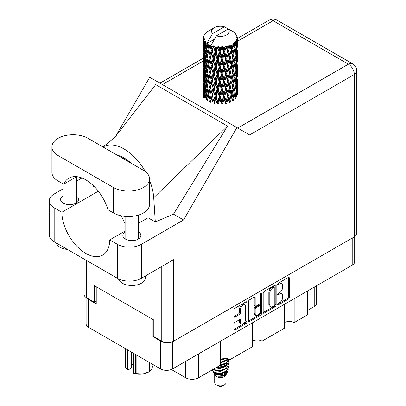 <?xml version="1.0" encoding="UTF-8"?>
<svg xmlns="http://www.w3.org/2000/svg" width="406" height="406" viewBox="0 0 406 406"><rect width="100%" height="100%" fill="white"/><g stroke="black" fill="none" stroke-linecap="round" stroke-linejoin="round"><path stroke-width="0.61" d="M244.854 304.906L243.894 304.353A3.558 2.055 120 0 0 242.118 304.525A3.558 2.055 120 0 0 239.601 308.885L240.56 309.438A3.558 2.055 120 0 1 243.077 305.079A3.558 2.055 120 0 1 244.854 304.906A3.558 2.055 120 0 1 245.589 306.535L245.589 319.4A3.558 2.055 120 0 1 244.036 322.978A3.558 2.055 120 0 1 241.296 323.932A3.558 2.055 120 0 1 240.56 322.303L240.56 320.161A1.33 0.766 120 0 0 240.286 319.552A1.33 0.766 120 0 0 239.621 319.618L234.871 322.359A1.33 0.766 120 0 0 233.932 323.988L233.932 329.469A1.33 0.766 120 0 0 234.206 330.078A1.33 0.766 120 0 0 234.871 330.012L245.965 323.607A1.33 0.766 120 0 0 246.909 321.978L246.909 302.434A1.33 0.766 120 0 0 246.63 301.825A1.33 0.766 120 0 0 245.965 301.891L234.871 308.296A1.33 0.766 120 0 0 233.932 309.925L233.932 316.548A1.33 0.766 120 0 0 234.206 317.157A1.33 0.766 120 0 0 234.871 317.091L239.621 314.351A1.33 0.766 120 0 0 240.56 312.721L240.56 309.438M260.87 293.284L261.53 293.665A0.929 0.538 120 0 0 261.337 293.239A0.929 0.538 120 0 0 260.87 293.284A0.929 0.538 120 0 0 260.21 294.426L260.21 302.678A1.33 0.766 120 0 1 259.272 304.307L256.12 306.124A1.33 0.766 120 0 1 255.455 306.19A1.33 0.766 120 0 1 255.181 305.581L255.181 297.659A1.33 0.766 120 0 0 254.907 297.05A1.33 0.766 120 0 0 254.242 297.116L254.222 305.028A1.33 0.766 120 0 0 254.501 305.637L255.455 306.19M263.174 293.041L263.174 312.584A1.33 0.766 120 0 0 263.448 313.193A1.33 0.766 120 0 0 264.113 313.127L275.212 306.723A1.33 0.766 120 0 0 276.151 305.094L276.151 285.55A1.33 0.766 120 0 0 275.877 284.941A1.33 0.766 120 0 0 275.212 285.007L264.113 291.412A1.33 0.766 120 0 0 263.174 293.041M354.671 236.647L354.671 261.753A8.399 4.852 180 0 1 352.21 265.184L172.494 368.942A8.399 4.852 180 0 1 160.614 368.942L88.574 327.348A8.399 4.852 180 0 1 86.113 323.917L86.113 297.486M279.627 302.653L278.338 303.399A0.929 0.538 120 0 0 277.729 304.216A0.929 0.538 120 0 0 277.871 304.962A0.929 0.538 120 0 0 278.338 304.916L288.326 299.151A1.33 0.766 120 0 0 289.27 297.522L289.27 277.978A1.33 0.766 120 0 0 288.991 277.369A1.33 0.766 120 0 0 288.326 277.435L278.338 283.2A0.929 0.538 120 0 0 277.729 284.022A0.929 0.538 120 0 0 277.871 284.768A0.929 0.538 120 0 0 278.338 284.723L279.627 283.977A4.258 2.456 120 0 1 281.759 283.764A4.258 2.456 120 0 1 282.637 285.712L282.637 287.341A4.258 2.456 120 0 1 279.627 292.553L278.338 293.299A0.929 0.538 120 0 0 277.729 294.122A0.929 0.538 120 0 0 277.871 294.868A0.929 0.538 120 0 0 278.338 294.822L279.627 294.076A4.258 2.456 120 0 1 281.759 293.863A4.258 2.456 120 0 1 282.637 295.812L282.637 297.441A4.258 2.456 120 0 1 279.627 302.653M260.586 315.163L249.492 321.572A1.33 0.766 120 0 1 248.827 321.638A1.33 0.766 120 0 1 248.553 321.029L259.632 314.609L260.586 315.163A1.33 0.766 120 0 0 261.53 313.539L261.53 293.665M249.492 321.572L248.553 321.029L248.553 301.485A1.33 0.766 120 0 1 249.492 299.856L254.242 297.116L255.181 297.659M229.974 335.757L229.974 359.65L252.486 346.653L252.486 322.76M294.157 298.699L294.157 322.592L307.57 314.848L307.57 290.955M262.063 317.228L262.063 341.121L284.576 328.124L284.576 304.231M153.813 336.143L152.95 336.64L160.614 341.065A8.399 4.852 0 0 0 165.749 342.461M152.95 336.64L152.95 319.492M86.717 297.847A8.399 4.852 0 0 0 88.574 299.471L96.237 303.896L96.237 286.753M316.34 285.89L316.34 304.064A5.42 3.126 180 0 1 314.751 306.276L307.57 310.423M198.646 353.839L198.646 377.732L220.392 365.182L220.392 341.284M171.342 369.496L185.618 377.732L185.618 361.365M284.576 322.592A6.775 3.913 180 0 1 294.157 322.592M252.486 341.121A6.775 3.913 180 0 1 262.063 341.121M220.392 359.65A6.775 3.913 180 0 1 229.974 359.65M198.646 377.732A9.211 5.319 180 0 1 185.618 377.732M281.759 293.863L280.8 293.31A4.258 2.456 120 0 0 278.673 293.523L279.627 294.076M277.75 294.051L278.673 293.523M281.759 283.764L280.8 283.21A4.258 2.456 120 0 0 278.673 283.424L279.627 283.977M277.75 283.956L278.673 283.424M277.75 304.15L287.372 298.598A1.33 0.766 120 0 0 288.311 296.969L288.311 277.445M263.174 312.564L274.253 306.17A1.33 0.766 120 0 0 275.192 304.541L275.192 285.017M274.177 305.799A0.929 0.538 120 0 0 274.832 304.662L274.832 287.504A0.929 0.538 120 0 0 274.644 287.078A0.929 0.538 120 0 0 274.177 287.123L272.812 287.91A4.258 2.456 120 0 0 269.802 293.122L269.802 304.85A4.258 2.456 120 0 0 270.685 306.799A4.258 2.456 120 0 0 272.812 306.586L274.177 305.799M274.644 287.078L273.685 286.524A0.929 0.538 120 0 0 273.218 286.57L274.177 287.123M270.685 306.799L269.726 306.246A4.258 2.456 120 0 1 268.843 304.297L268.843 292.569A4.258 2.456 120 0 1 271.853 287.357L273.218 286.57M260.571 293.543L260.571 312.985L261.53 313.539M255.181 313.808A3.558 2.055 120 0 0 255.917 315.437A3.558 2.055 120 0 0 258.658 314.483A3.558 2.055 120 0 0 260.21 310.905L260.21 306.368A1.33 0.766 120 0 0 259.936 305.764A1.33 0.766 120 0 0 259.272 305.825L256.12 307.647A1.33 0.766 120 0 0 255.181 309.276L255.181 313.808L254.222 313.254A3.558 2.055 120 0 0 254.958 314.883L255.917 315.437M259.936 305.764L258.977 305.21A1.33 0.766 120 0 0 258.312 305.276L259.272 305.825M254.222 313.254L254.222 308.722A1.33 0.766 120 0 1 255.166 307.093L258.312 305.276M259.632 314.609A1.33 0.766 120 0 0 260.571 312.985M241.296 323.932L240.337 323.379A3.558 2.055 120 0 1 239.601 321.75L239.601 319.629M233.932 316.528L238.662 313.797A1.33 0.766 120 0 0 239.601 312.168L239.601 308.885M233.932 329.449L245.006 323.054A1.33 0.766 120 0 0 245.95 321.425L245.95 301.902M88 138.304A21.132 12.2 0 0 0 58.109 138.304A21.132 12.2 0 0 0 51.922 146.931A21.132 12.2 0 0 0 58.109 155.559L113.482 187.526A21.132 12.2 0 0 0 136.512 190.17A21.132 12.2 0 0 0 149.56 178.899A21.132 12.2 0 0 0 143.369 170.271L88 138.304M145.424 275.943L145.424 277.679A13.55 7.821 180 0 1 141.455 283.21A13.55 7.821 180 0 1 127.646 285.113A13.55 7.821 180 0 1 118.481 278.856M67.467 249.451A13.55 7.821 180 0 1 56.231 242.966M125.099 231.993A9.008 5.202 0 0 0 122.866 235.424A9.008 5.202 0 0 0 128.428 240.23A9.008 5.202 0 0 0 138.243 239.104A9.008 5.202 0 0 0 140.882 235.424A9.008 5.202 0 0 0 138.649 231.993M62.834 196.042A9.008 5.202 0 0 0 60.595 199.473A9.008 5.202 0 0 0 66.158 204.279A9.008 5.202 0 0 0 75.978 203.152A9.008 5.202 0 0 0 78.617 199.473A9.008 5.202 0 0 0 76.379 196.042M51.922 146.931L51.922 172.372A21.132 12.2 0 0 0 58.109 181L63.646 184.192A33.871 19.554 -120 0 1 68.863 178.163A33.871 19.554 -120 0 1 107.95 209.775L113.482 212.967A21.132 12.2 0 0 0 136.512 215.611A21.132 12.2 0 0 0 149.56 204.34L149.56 178.899M354.316 236.865L354.316 74.476A8.399 4.852 180 0 0 356.778 71.045L356.778 233.435A8.399 4.852 180 0 1 354.316 236.865L173.641 341.177L173.641 259.647L141.359 278.288A16.935 9.78 180 0 1 117.41 278.288L54.181 241.783A16.935 9.78 180 0 1 49.222 234.871L49.222 200.909A16.935 9.78 0 0 0 54.181 207.826L54.181 241.783M49.222 200.909A16.935 9.78 0 0 1 54.181 193.997L62.834 189.003M76.379 181.183L81.941 177.97M98.343 191.18L61.849 212.252L54.181 207.826M94.72 186.983L92.918 185.943L92.969 185.248M117.41 278.288L117.41 244.331L109.742 239.9L125.099 231.034M117.41 244.331A16.935 9.78 0 0 0 141.359 244.331L183.563 219.961L173.504 214.155L155.31 221.965L148.063 217.778L138.649 223.214M114.309 137.984L155.691 84.615L227.538 126.099L153.722 197.702L155.31 221.965M173.504 214.155L227.538 126.099M183.563 219.961L236.896 127.585L149.723 77.257L115.69 136.203M96.237 301.242L94.415 302.292L86.468 297.705A8.399 4.852 180 0 1 84.006 294.274L84.006 259.003M173.641 341.177A8.399 4.852 180 0 1 161.766 341.177L153.813 336.584L153.813 319.994L94.415 285.702L94.415 302.292M236.896 127.585L249.512 134.873M61.849 212.252A33.871 19.554 -120 0 0 76.764 246.143A33.871 19.554 -120 0 0 102.728 255.075A33.871 19.554 -120 0 0 109.742 239.9M121.186 215.804L125.099 223.797M148.063 208.851L148.063 217.449A33.871 19.554 60 0 1 148.063 217.778M153.722 197.702A42.001 24.248 -120 0 0 149.56 180.31M145.353 171.591A42.001 24.248 -120 0 0 103.028 146.977M117.182 155.148A33.871 19.554 60 0 1 131.052 163.156M76.693 176.661L63.646 184.192M214.703 374.743L214.703 382.548A5.689 3.284 0 0 0 216.368 384.873L217.804 385.7A3.659 2.111 0 0 0 222.98 385.7L224.416 384.873A5.689 3.284 0 0 0 226.081 382.548L226.081 374.743M217.804 385.7L216.368 384.873A5.689 3.284 0 0 0 224.416 384.873M213.536 372.18L214.952 375.215A5.689 3.284 0 0 0 216.368 376.575A5.689 3.284 0 0 0 225.832 375.215L227.081 372.749M225.888 373.403A5.689 3.284 0 0 0 224.954 372.292M213.744 372.931L215.347 374.322L222.397 374.839L227.923 371.277L227.467 372.135L223.579 375.357L218.037 376.245L222.955 376.195L226.837 373.317M227.964 369.719L227.751 371.49M227.923 371.277L228.345 368.988M214.551 372.551A8.262 4.77 0 0 0 217.23 373.586L214.713 372.911L212.658 370.891L214.551 372.551L220.392 373.256L226.233 371.17L228.654 367.105L228.466 365.892M212.698 368.861L212.658 370.891M217.23 373.586L220.392 373.601L226.233 371.515L228.654 367.278M213.191 369.338L214.551 370.13L220.392 370.835L226.233 368.749L228.654 364.512M213.454 369.186L214.551 369.785L220.392 370.49L226.233 368.404L228.654 364.339L228.466 363.126M215.85 367.8L220.392 368.069L226.233 365.984L228.654 361.746M216.281 367.552L220.392 367.724L226.233 365.639L228.654 361.573L228.466 360.361M220.133 365.329L226.233 363.218L228.654 359.056L226.233 362.873L220.392 364.958M220.392 362.543L226.233 360.452L227.857 358.823M220.392 362.193L226.233 360.107L227.644 358.772M220.392 359.777L224.868 358.508M220.945 359.361L223.96 358.569M226.051 365.674L225.025 365.06M208.415 47.055L207.984 44.624A16.935 9.78 0 0 0 208.415 44.883A16.935 9.78 0 0 0 208.867 45.132L208.415 47.055L208.897 49.09L208.415 51.674L209.496 57.347L208.415 61.874L207.43 56.155L209.872 45.634L209.8 45.091L208.867 45.132M207.43 56.155L208.415 51.674M208.415 76.693L207.43 70.979L208.897 63.909L208.415 66.503L209.496 72.172L208.415 76.693L208.897 78.734L208.415 81.327L209.496 86.991L208.415 91.523L207.43 85.798L210.014 74.724L211.206 80.312L210.014 84.92L208.897 79.277M207.43 70.979L208.415 66.503M207.43 85.798L208.415 81.327M208.415 96.146L207.43 100.622L208.897 93.563L208.415 96.146L209.496 101.815L210.43 101.749L208.897 94.101L210.014 89.548L211.206 95.136L210.014 99.739M203.518 37.154A16.935 9.78 0 0 1 203.548 36.951L204.279 36.159L203.741 36.19A16.935 9.78 0 0 1 204.01 35.489L204.888 34.596L204.401 34.754A16.935 9.78 0 0 1 204.517 34.566L205.329 33.886L205.03 33.855A16.935 9.78 0 0 1 205.593 33.216L206.289 32.561A16.935 9.78 0 0 1 206.487 32.394L207.288 31.78A16.935 9.78 0 0 1 208.111 31.242L214.165 27.74A8.805 5.085 0 0 0 212.551 33.647L207.131 42.879L206.141 43.254L205.817 45.117L205.507 42.635L205.746 41.488L204.923 41.95L205.487 47.096L204.852 51.43L204.33 45.548L204.781 41.762L205.223 40.798L204.314 41.042L204.132 42.869L203.969 40.351L204.451 39.26L203.695 39.6L203.959 44.812L203.665 49.075L203.639 39.402L204.243 38.514L203.497 38.636L203.467 40.448L203.457 37.92L204.157 36.91L203.518 37.154L203.502 37.854M203.457 37.92A16.935 9.78 0 0 0 203.457 37.971A16.935 9.78 0 0 0 203.497 38.636M203.969 40.351A16.935 9.78 0 0 0 204.314 41.042M205.507 42.635A16.935 9.78 0 0 0 206.141 43.254M231.303 31.013L231.258 30.47A16.935 9.78 0 0 0 230.298 30.039L224.401 26.806A8.805 5.085 0 0 0 214.165 27.74M237.297 91.781L237.317 81.515M236.256 96.379L237.053 96.085L237.251 90.152L237.327 94.405M237.124 89.726L237.251 90.152M232.531 31.358L232.491 31.13A16.935 9.78 0 0 0 232.242 30.988L231.887 30.998M237.297 76.962L237.317 66.691M237.327 79.581L237.251 85.529L237.327 79.581M237.175 88.224L236.921 94.146L236.541 89.873L236.921 83.956L237.175 88.224M235.48 96.45L234.759 92.096L235.48 86.26L236.089 90.594L235.48 96.45L234.876 98.592L235.769 98.425L236.328 92.548L236.759 96.836M236.013 91.386L236.328 92.548M236.607 95.166L236.921 94.146M236.541 89.873L235.688 90.102M236.688 83.144L236.921 83.956M237.063 86.128L237.251 85.529M237.053 81.261L236.256 81.55M237.124 74.907L237.251 75.333M235.079 33.272L235.059 33.084A16.935 9.78 0 0 0 234.876 32.906L234.145 32.267A16.935 9.78 0 0 0 234.13 32.252A16.935 9.78 0 0 0 233.384 31.698L233.13 31.693M232.491 31.13L232.445 31.673M214.393 39.225L207.03 43.472L207.131 42.879M206.903 43.884A16.935 9.78 0 0 0 207.121 44.046L207.958 49.09L207.009 53.541L206.167 47.756L207.03 43.472M207.984 44.624L208.055 44.087L207.121 44.046M209.872 45.634A16.935 9.78 0 0 0 210.151 45.761L211.206 50.669L210.014 55.272L208.897 49.633M234.13 32.252L228.233 29.019L216.383 35.86L210.861 45.685L210.151 45.761M237.297 62.143L237.317 51.872M237.327 64.767L237.251 70.7L237.327 64.767M237.175 73.4L236.921 79.327L236.541 75.044L236.921 69.132L237.175 73.4M236.759 82.012L236.328 87.919L235.769 83.6L236.328 77.729L236.759 82.012M210.298 101.084L210.547 102.287L211.77 97.648L213.064 103.144L213.937 102.946L214.282 103.449L215.667 98.622L217.088 103.921L217.849 103.601L218.403 104.037L219.859 99.008L221.321 104.093L221.92 103.677L222.645 104.022L224.087 98.775L225.497 103.652L225.898 103.16L226.751 103.393L228.081 97.947L229.354 102.627L229.532 102.094L230.451 102.195L231.593 96.567L232.648 101.079L232.587 100.536L233.526 100.505L234.399 94.73L235.165 99.11M235.059 33.084L235.678 33.759A16.935 9.78 0 0 1 236.17 34.419L235.81 34.439L236.602 35.144A16.935 9.78 0 0 1 236.703 35.342L236.175 35.165L237.008 36.088A16.935 9.78 0 0 1 237.205 36.799L236.607 36.748L237.312 37.56A16.935 9.78 0 0 1 237.322 37.768L236.647 37.504L237.297 38.534L237.251 41.062L237.18 39.25L236.388 39.093L236.957 40.006L237.175 43.752L236.921 49.679L236.541 45.401L236.881 40.204L236.104 39.834L236.525 40.945L236.328 43.452L236.104 41.62L235.165 41.341L236.089 46.122L235.48 51.983L234.759 47.629L235.399 42.503L234.566 42.011L234.399 45.634L234.039 43.762L233.008 43.335L233.313 44.843L233.008 43.335M216.383 35.86A8.805 5.085 0 0 0 226.619 34.931A8.805 5.085 0 0 0 228.233 29.019M211.242 46.198A16.935 9.78 0 0 0 212.313 46.563L211.77 48.558L210.963 45.091M213.505 46.903A16.935 9.78 0 0 0 213.83 46.984L215.033 51.729L213.668 56.52L212.348 51.06L213.505 46.903L213.338 45.873L212.313 46.563M215.073 47.253A16.935 9.78 0 0 0 216.266 47.456L215.667 49.532L214.541 46.177L213.83 46.984M217.57 47.614A16.935 9.78 0 0 0 217.915 47.644L219.194 52.207L217.743 57.205L216.307 51.943L217.57 47.614L217.205 46.624L216.266 47.456M219.24 47.725A16.935 9.78 0 0 0 220.483 47.751L219.859 49.913L219.24 47.725L218.499 46.741L217.915 47.644M221.808 47.715A16.935 9.78 0 0 0 222.163 47.695L223.437 52.069L221.986 57.282L220.524 52.232L221.808 47.715L221.27 46.791L220.483 47.751M223.478 47.583A16.935 9.78 0 0 0 224.691 47.426L224.087 49.684L223.478 47.583L222.574 46.72L222.163 47.695M225.959 47.203A16.935 9.78 0 0 0 226.294 47.137L227.482 51.334L226.127 56.744L224.731 51.902L225.959 47.203L225.279 46.37L224.691 47.426M227.522 46.842A16.935 9.78 0 0 0 228.629 46.512L228.081 48.852L227.522 46.842L226.512 46.117L226.294 47.137M229.766 46.117A16.935 9.78 0 0 0 230.055 46L231.085 50.034L229.913 55.632L228.664 50.983L229.766 46.117L228.979 45.386L228.629 46.512M231.115 45.538A16.935 9.78 0 0 0 232.049 45.061L231.593 47.477L231.115 45.538L230.065 44.964L230.055 46M232.978 44.513A16.935 9.78 0 0 0 233.211 44.361L234.013 48.263L233.095 54.013L232.08 49.527L232.978 44.513L232.146 43.904L232.049 45.061M234.039 43.762A16.935 9.78 0 0 0 234.739 43.168M236.104 41.62A16.935 9.78 0 0 0 236.525 40.945M237.18 39.25A16.935 9.78 0 0 0 237.297 38.534M233.988 92.903L234.399 94.73M234.759 92.096L233.836 92.198L234.399 90.102L233.526 85.676L234.399 79.911L235.165 84.281L234.399 90.102M235.11 84.758L235.48 86.26M235.916 89.29L236.328 87.919M235.769 83.6L234.876 83.768L235.48 81.636L234.759 77.272L235.48 71.436L236.089 75.77L235.48 81.636M236.013 76.561L236.328 77.729M236.607 80.347L236.921 79.327M236.541 75.044L235.688 75.277M236.688 68.325L236.921 69.132M237.063 71.304L237.251 70.7M237.053 66.447L236.256 66.736M237.124 60.078L237.251 60.509M236.734 35.774L236.703 35.342M236.135 34.728L236.17 34.419M237.297 47.314L237.322 37.768M237.327 49.943L237.251 55.881L237.327 49.943M237.175 58.571L236.921 64.508L236.541 60.22L236.921 54.313L237.175 58.571M236.759 67.193L236.328 73.09L235.769 68.781L236.328 62.9L236.759 67.193M234.013 92.73L233.095 98.48L232.08 93.999L233.095 88.285L234.013 92.73M232.08 93.999L231.141 93.964L232.587 100.536L233.095 98.48M231.085 94.507L229.913 100.099L228.664 95.456L229.913 89.909L231.593 96.567M233.526 85.676L232.587 85.712L233.105 88.29L232.587 85.712L233.095 83.661L232.08 79.17L233.095 73.466L233.318 74.496L234.013 77.906L233.095 83.661M233.988 78.079L234.399 79.911M234.759 77.272L233.836 77.373L234.399 75.277L233.526 70.862L234.399 65.082L235.165 69.467L234.399 75.277M235.11 69.939L235.48 71.436M235.916 74.46L236.328 73.09M235.769 68.781L234.876 68.949L235.48 66.812L234.759 62.443L235.48 56.622L236.089 60.941L235.48 66.812M236.013 61.732L236.328 62.9M236.607 65.528L236.921 64.508M236.541 60.22L235.688 60.448M236.688 53.506L236.921 54.313M237.063 56.48L237.251 55.881M237.053 51.623L236.256 51.912M237.124 45.254L237.251 45.68M237.18 37.408L237.205 36.799M236.759 52.369L236.328 58.271L235.769 53.957L236.328 48.075L236.759 52.369M232.648 86.255L231.593 91.944L230.451 87.371L231.593 81.748L232.648 86.255L231.593 81.748M228.664 95.456L227.771 95.288L229.532 102.094L229.913 100.099M227.482 95.801L226.127 101.211L224.731 96.374L226.127 91.02L227.482 95.801L227.771 95.288L228.081 97.947M230.451 87.371L229.532 87.27L231.141 93.964L231.593 91.944M229.354 87.803L228.081 93.319L226.751 88.569L228.081 83.129L229.354 87.803L229.532 87.27L229.913 89.909M232.08 79.17L231.141 79.14L231.593 77.115L230.451 72.552L231.593 66.924L232.648 71.436L231.593 77.115M233.526 70.862L232.587 70.898L233.318 74.496M232.648 71.436L233.095 73.466M233.988 63.255L234.399 65.082M234.759 62.443L233.836 62.544L234.399 60.453L233.526 56.038L234.399 50.258L235.165 54.643L234.399 60.453M235.11 55.114L235.48 56.622M235.916 59.636L236.328 58.271M235.769 53.957L234.876 54.125L235.48 51.983M236.013 46.913L236.328 48.075M236.607 50.699L236.921 49.679M236.541 45.401L235.688 45.634M237.063 41.661L237.251 41.062M234.013 63.077L233.095 68.842L232.08 64.346L233.095 58.647L234.013 63.077M231.085 79.677L229.913 85.28L228.664 80.627L229.913 75.085L231.085 79.677L229.532 72.451L229.913 75.085M224.731 96.374L223.939 96.085L225.898 103.16L226.127 101.211M223.437 96.542L221.986 101.749L220.524 96.699L221.986 91.553L223.437 96.542L223.939 96.085L224.087 98.775M226.751 88.569L225.898 88.335L227.771 95.288L228.081 93.319M225.497 88.828L224.087 94.151L222.645 89.193L224.087 83.956L225.497 88.828L225.898 88.335L226.127 91.02M228.664 80.627L227.771 80.459L229.532 87.27L229.913 85.28M227.482 80.977L226.127 86.397L224.731 81.55L226.127 76.196L227.482 80.977L227.771 80.459L228.081 83.129M230.451 72.552L229.532 72.451L229.913 70.461L228.664 65.802L229.913 60.266L231.085 64.853L229.913 70.461M232.08 64.346L231.141 64.31L232.587 70.898L233.095 68.842M231.085 64.853L231.593 66.924M233.526 56.038L232.587 56.074L233.318 59.687M232.648 56.612L231.593 62.291L230.451 57.728L231.593 52.095L233.095 58.647M233.988 48.431L234.399 50.258M234.759 47.629L233.836 47.73L234.399 45.634M235.916 44.817L236.328 43.452M229.354 72.984L228.081 78.49L226.751 73.75L228.081 68.299L229.354 72.984L229.532 72.451L228.081 78.49M220.524 96.699L219.879 96.303L221.92 103.677L221.986 101.749M219.194 96.679L217.743 101.673L216.307 96.415L217.743 91.477L219.194 96.679L219.879 96.303L219.859 99.008M222.645 89.193L221.92 88.848L223.939 96.085L224.087 94.151M221.321 89.269L219.859 94.38L218.403 89.213L219.859 84.189L221.321 89.269L221.92 88.848L221.986 91.553M224.731 81.55L223.939 81.256L225.898 88.335L226.127 86.397M223.437 81.718L221.986 86.93L220.524 81.875L221.986 76.734L223.437 81.718L223.939 81.256L224.087 83.956M226.751 73.75L225.898 73.522L227.771 80.459L221.92 103.677M225.497 74.009L224.087 79.322L222.645 74.379L224.087 69.132L225.497 74.009L225.898 73.522L226.127 76.196M228.664 65.802L227.771 65.635L229.532 72.451L230.41 68.117M227.482 66.148L226.127 71.573L224.731 66.721L226.127 61.382L227.482 66.148L227.771 65.635L228.081 68.299M230.451 57.728L229.532 57.627L231.141 64.31L231.593 62.291M229.354 58.159L228.081 63.671L226.751 58.926L228.081 53.475L229.354 58.159L229.532 57.627L229.913 60.266M232.08 49.527L231.141 49.491L232.587 56.074L233.095 54.013M231.085 50.034L231.593 52.095M216.307 96.415L215.855 95.938L217.849 103.601L217.743 101.673M215.033 96.197L213.668 100.987L212.348 95.527L213.668 90.792L215.033 96.197L215.855 95.938L215.667 98.622M218.403 89.213L217.849 88.777L219.879 96.303L219.859 94.38M217.088 89.097L215.667 93.994L214.282 88.625L215.667 83.803L217.088 89.097L217.849 88.777L217.743 91.477M220.524 81.875L219.879 81.479L221.92 88.848L221.986 86.93M219.194 81.85L217.743 86.854L216.307 81.586L217.743 76.653L219.194 81.85L219.879 81.479L219.859 84.189M222.645 74.379L221.92 74.034L223.939 81.256L224.087 79.322M221.321 74.45L219.859 79.551L218.403 74.399L219.859 69.36L221.321 74.45L221.92 74.034L221.986 76.734M224.731 66.721L223.939 66.432L225.898 73.522L226.127 71.573M223.437 66.888L221.986 72.111L220.524 67.046L221.986 61.915L223.437 66.888L223.939 66.432L224.087 69.132M226.751 58.926L225.898 58.697L227.771 65.635L228.081 63.671M225.497 59.185L224.087 64.498L222.645 59.555L224.087 54.302L225.497 59.185L225.898 58.697L226.127 61.382M228.664 50.983L227.771 50.816L229.532 57.627L229.913 55.632M227.482 51.334L227.771 50.816L228.081 53.475M230.065 44.964L231.141 49.491L231.593 47.477M212.348 95.527L213.668 100.987M211.206 95.136L212.115 95.004L211.77 97.648M214.282 88.625L215.855 95.938L215.667 93.994M213.064 88.32L211.77 93.025L210.547 87.457L211.77 82.829L213.064 88.32L213.937 88.117L213.668 90.792M216.307 81.586L215.855 81.109L217.849 88.777L217.743 86.854M215.033 81.373L213.668 86.168L212.348 80.703L213.668 75.973L215.033 81.373L215.855 81.109L215.667 83.803M218.403 74.399L217.849 73.958L219.879 81.479L219.859 79.551M217.088 74.278L215.667 79.17L214.282 73.806L215.667 68.974L217.088 74.278L217.849 73.958L217.743 76.653M220.524 67.046L219.879 66.65L221.92 74.034L221.986 72.111M219.194 67.026L217.743 72.029L216.307 66.762L217.743 61.839L219.194 67.026L219.879 66.65L219.859 69.36M222.645 59.555L221.92 59.21L223.939 66.432L224.087 64.498M221.321 59.626L219.859 64.732L218.403 59.575L219.859 54.536L221.321 59.626L221.92 59.21L221.986 61.915M224.731 51.902L223.939 51.613L225.898 58.697L226.127 56.744M223.437 52.069L223.939 51.613L224.087 54.302M226.512 46.117L227.771 50.816L228.081 48.852M208.897 94.101L208.415 91.523M210.547 87.457L211.77 93.025M209.496 86.991L210.43 86.92L210.014 89.548M212.348 80.703L213.668 86.168M211.206 80.312L212.115 80.175L211.77 82.829M214.282 73.806L215.855 81.109L215.667 79.17M213.064 73.501L211.77 78.196L210.547 72.644L211.77 68.005L213.064 73.501L213.937 73.303L213.668 75.973M216.307 66.762L215.855 66.285L217.849 73.958L217.743 72.029M215.033 66.543L213.668 71.349L212.348 65.873L213.668 61.154L215.033 66.543L215.855 66.285L215.667 68.974M218.403 59.575L217.849 59.134L219.879 66.65L219.859 64.732M217.088 59.454L215.667 64.346L214.282 58.982L215.667 54.15L217.088 59.454L217.849 59.134L217.743 61.839M220.524 52.232L219.879 51.836L221.92 59.21L221.986 57.282M219.194 52.207L219.879 51.836L219.859 54.536M222.574 46.72L223.939 51.613L224.087 49.684M207.958 93.563L207.009 98.008L206.167 92.228L207.009 87.813L207.958 93.563L208.897 93.563L210.43 86.92L210.014 84.92M205.126 98.562L205.817 94.212L206.613 100.013L207.547 100.084L207.009 98.008M206.207 92.548L205.817 94.212M207.43 85.823L207.009 87.813M210.298 86.275L210.43 86.92L212.115 80.175L211.77 78.196M210.547 72.644L212.115 80.175L213.937 73.303L213.668 71.349M209.496 72.172L210.43 72.106L210.014 74.724M212.348 65.873L213.937 73.303L215.855 66.285L215.667 64.346M211.206 65.483L210.014 70.101L208.897 64.453L210.014 59.905L211.206 65.483L212.115 65.351L211.77 68.005M214.282 58.982L215.855 66.285L217.849 59.134L217.743 57.205M213.064 58.677L211.77 63.377L210.547 57.819L211.77 53.176L213.064 58.677L213.937 58.479L213.668 61.154M216.307 51.943L215.855 51.466L217.849 59.134L219.879 51.836L219.859 49.913M215.033 51.729L215.855 51.466L215.667 54.15M218.499 46.741L219.879 51.836L221.27 46.791M207.958 78.734L207.009 83.189L206.167 77.399L207.009 72.989L207.958 78.734L208.897 78.734L210.43 72.106L210.014 70.101M206.613 85.189L205.817 89.584L205.126 83.737L205.817 79.393L206.613 85.189L207.547 85.26L207.009 83.189M205.487 91.568L204.852 95.897L204.33 90.015L204.852 85.702L205.487 91.568L206.4 91.7L205.817 89.584M203.782 96.237L204.132 91.964L204.599 97.856L205.472 98.059M204.406 90.974L204.132 91.964M205.294 97.42L204.852 95.897M205.192 84.367L204.852 85.702M206.207 77.724L205.817 79.393M207.43 71.004L207.009 72.989M210.298 71.451L210.43 72.106L212.115 65.351L211.77 63.377M208.897 64.453L208.415 61.874M210.547 57.819L212.115 65.351L213.937 58.479L213.668 56.52M209.496 57.347L210.43 57.282L210.014 59.905M212.348 51.06L213.937 58.479L215.855 51.466L215.667 49.532M211.206 50.669L212.115 50.532L211.77 53.176M214.541 46.177L215.855 51.466L217.205 46.624M207.958 63.909L207.009 68.365L206.167 62.575L207.009 58.175L207.958 63.909L208.897 63.909L210.43 57.282L210.014 55.272M206.613 70.375L205.817 74.755L205.126 68.918L205.817 64.564L206.613 70.375L207.547 70.441L207.009 68.365M205.487 76.739L204.852 81.078L204.33 75.191L204.852 70.883L205.487 76.739L206.4 76.876L205.817 74.755M204.599 83.032L204.132 87.336L203.782 81.413L204.132 77.14L204.599 83.032L205.472 83.235M203.959 89.279L203.665 93.542L203.665 83.352L203.959 89.279L204.781 89.543M203.457 97.577L203.467 89.543L203.827 95.588M203.919 94.365L203.665 93.542M203.848 82.728L203.665 83.352M204.492 88.538L204.132 87.336M204.406 76.15L204.132 77.14M205.294 82.596L204.852 81.078M205.192 69.548L204.852 70.883M206.207 62.894L205.817 64.564M207.43 56.18L207.009 58.175M210.298 56.617L210.43 57.282L212.115 50.532L211.77 48.558M210.973 45.157L212.115 50.532L213.338 45.873M206.613 55.551L205.817 59.936L205.126 54.094L205.817 49.74L206.613 55.551L207.547 55.617L207.009 53.541M205.487 61.915L204.852 66.259L204.33 60.367L204.852 56.064L205.487 61.915L206.4 62.047L205.817 59.936M204.599 68.218L204.132 72.507L203.782 66.594L204.132 62.316L204.599 68.218L205.472 68.416M203.959 74.455L203.665 78.723L203.665 68.528L203.959 74.455L204.781 74.714M203.573 80.657L203.467 74.724L203.827 80.758M203.467 84.925L203.487 89.467M203.573 85.27L203.467 84.915M203.919 79.546L203.665 78.723M203.848 67.903L203.665 68.528M204.492 73.709L204.132 72.507M204.406 61.326L204.132 62.316M205.294 67.782L204.852 66.259M205.192 54.729L204.852 56.064M206.207 48.075L205.817 49.74M207.958 49.09L208.897 49.09L209.8 45.091M204.599 53.394L204.132 57.688L203.782 51.77L204.132 47.492L204.599 53.394L205.472 53.592M203.959 59.626L203.665 63.904L203.665 53.709L203.959 59.626L204.781 59.89M203.573 65.838L203.467 59.895L203.827 65.945M203.573 70.441L203.487 74.648M203.919 64.727L203.665 63.904M203.848 53.084L203.665 53.709M204.492 58.885L204.132 57.688M204.406 46.502L204.132 47.492M205.294 52.953L204.852 51.43M224.401 26.806L212.551 33.647M205.487 47.096L206.4 47.233L205.817 45.117M203.573 51.014L203.467 45.071L203.827 51.12M203.573 55.622L203.487 59.819M203.919 49.897L203.665 49.075M203.959 44.812L204.781 45.071M204.492 44.071L204.132 42.869M203.573 40.803L203.487 44.995M203.741 36.19L203.771 36.707M204.401 34.754L204.37 35.119M222.955 376.195L224.939 375.088L226.238 373.698M226.649 372.83L226.822 371.048M226.807 371.424L226.756 371.104M223.579 367.623L223.249 367.466M214.464 370.094L215.845 370.937L220.392 371.333L225.025 369.49M226.355 364.512L225.68 363.588M219.144 365.902L220.392 365.801L225.025 363.959M220.392 360.274L224.924 358.508M226.035 373.302L226.822 371.079M223.67 366.973L219.372 365.892M226.528 364.167L226.051 363.345M222.894 358.94L223.635 358.605M214.348 372.733L215.845 373.703L220.392 374.099L225.025 372.256M225.467 366.136L223.249 364.7M215.479 368.014L220.392 368.567L225.025 366.725M225.903 365.867L226.822 363.471M223.579 359.325L223.249 359.173M220.392 363.04L225.025 361.193M225.569 365.547L224.046 364.41M225.279 46.37L210.43 101.749M228.979 45.386L223.939 66.432L213.937 102.946M230.41 53.303L225.898 73.522L217.849 103.601M230.41 82.956L225.898 103.16M230.405 97.79L229.532 102.094M136.142 354.814L136.142 373.606A14.428 8.328 180 0 1 135.467 373.505L133.696 373.312L133.696 353.398M135.467 373.505L135.467 354.423M131.595 352.185L131.595 367.943L128.027 370.003L125.698 367.861A14.428 8.328 180 0 1 125.515 367.471L125.515 348.678M133.696 373.312L134.254 373.596A12.667 7.313 180 0 0 142.816 374.012L149.489 371.546L149.489 362.517M136.142 373.606L142.816 374.012A12.667 7.313 180 0 0 148.494 372.119L149.743 371.404A14.428 8.328 180 0 1 149.489 371.546M149.987 362.807L149.987 371.257L151.773 368.841L153.245 364.684M125.698 348.779L125.698 367.861M131.595 365.958A8.13 4.694 180 0 1 133.696 363.69M127.469 349.805L127.469 369.719M352.21 265.184L352.21 238.078M172.494 341.73L172.494 368.942M160.614 368.942L160.614 341.065M88.574 299.471L88.574 327.348M314.751 306.276L314.751 286.809M277.679 294.441L278.338 294.822M277.679 284.342L278.338 284.723M288.326 277.435L289.27 277.978M288.311 296.969L289.27 297.522M287.372 298.598L288.326 299.151M277.679 304.536L278.338 304.916M275.212 285.007L276.151 285.55M275.192 304.541L276.151 305.094M274.253 306.17L275.212 306.723M263.174 312.584L264.113 313.127M271.853 287.357L272.812 287.91M268.843 292.569L269.802 293.122M268.843 304.297L269.802 304.85M254.222 305.028L255.181 305.581M255.166 307.093L256.12 307.647M254.222 308.722L255.181 309.276M239.621 319.618L240.56 320.161M239.601 321.75L240.56 322.303M239.601 312.168L240.56 312.721M238.662 313.797L239.621 314.351M233.932 316.548L234.871 317.091M245.965 301.891L246.909 302.434M245.95 321.425L246.909 321.978M245.006 323.054L245.965 323.607M233.932 329.469L234.871 330.012M237.733 128.068L348.378 64.189L273.081 20.716L237.327 41.356M203.457 60.91L162.436 84.595M161.766 341.177L161.766 266.509M86.468 260.424L86.468 297.705M141.359 244.331L141.359 278.288M356.778 71.045A8.399 8.399 0 0 0 352.575 63.772A8.399 4.852 120 0 0 348.378 64.189A8.399 4.852 60 0 1 354.316 74.476L249.609 134.929M124.114 157.97L123.089 158.558M268.879 20.3A8.399 4.852 60 0 1 273.081 20.716A8.399 4.852 120 0 1 277.283 20.3A8.399 8.399 0 0 0 268.879 20.3L237.327 38.519M113.482 212.967L113.482 187.526M58.109 181L58.109 155.559M62.834 183.725L62.834 202.904M125.099 216.388L125.099 238.855M114.741 137.573L102.962 146.942M203.462 58.068L159.974 83.179M352.575 63.772L277.283 20.3M138.649 215.018L138.649 238.855M76.379 176.838L76.379 202.904M228.654 367.45L228.654 367.105M228.654 364.684L228.654 364.339M228.654 361.919L228.654 361.573M237.327 90.162L237.327 83.677M237.327 75.343L237.327 68.847M237.327 60.519L237.327 54.034M237.327 45.69L237.327 39.209M233.313 89.31L233.105 88.29"/></g></svg>
